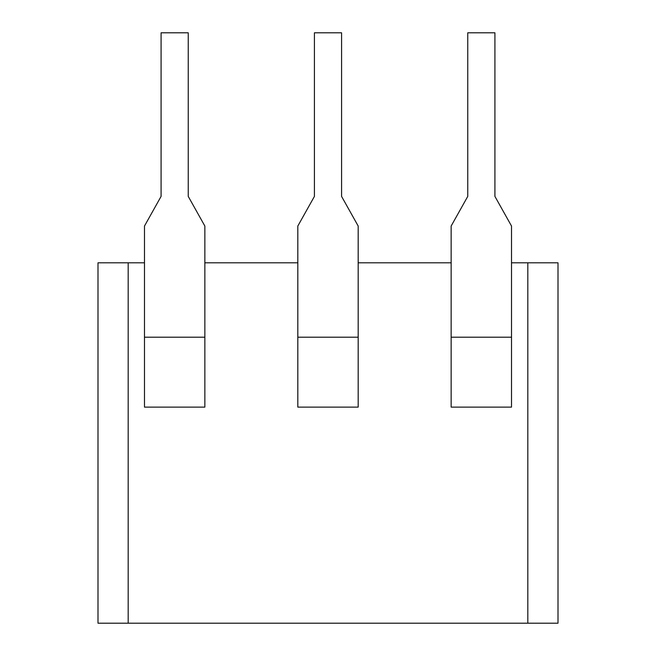 <?xml version="1.0" encoding="UTF-8"?>
<svg xmlns="http://www.w3.org/2000/svg" width="656" height="656" viewBox="0 0 656 656"><rect width="100%" height="100%" fill="white"/><g stroke="black" fill="none" stroke-linecap="round" stroke-linejoin="round"><path stroke-width="0.98" d="M511.516 262.802L558.002 262.802L558.002 623.2L97.998 623.2L97.998 262.802L144.484 262.802M204.852 262.802L297.816 262.802M358.184 262.802L451.148 262.802M144.484 407.122L204.852 407.122L204.852 226.041L188.247 196.398L188.247 32.8L161.081 32.8L161.081 196.398L144.484 226.041L144.484 407.122M451.148 407.122L511.516 407.122L511.516 226.041L494.919 196.398L494.919 32.8L467.753 32.8L467.753 196.398L451.148 226.041L451.148 407.122M297.816 407.122L358.184 407.122L358.184 226.041L341.579 196.398L341.579 32.8L314.421 32.8L314.421 196.398L297.816 226.041L297.816 407.122M527.818 262.802L527.818 623.2M128.182 623.2L128.182 262.802M297.816 337.2L358.184 337.2M144.484 337.2L204.852 337.2M451.148 337.2L511.516 337.2"/></g></svg>
